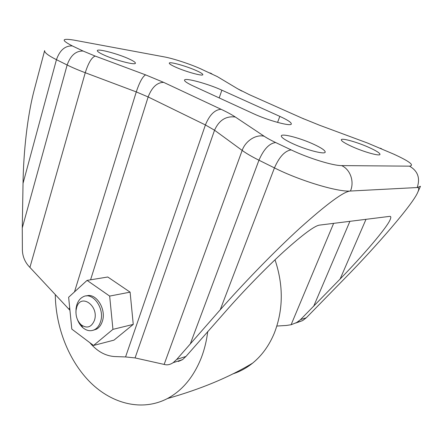 <?xml version="1.0" encoding="UTF-8"?>
<svg xmlns="http://www.w3.org/2000/svg" width="444" height="444" viewBox="0 0 444 444"><rect width="100%" height="100%" fill="white"/><g stroke="black" fill="none" stroke-linecap="round" stroke-linejoin="round"><path stroke-width="0.67" d="M295.726 323.049L302.642 320.585L306.321 317.754L345.515 277.644C376.051 246.57 413.02 204.107 417.787 192.219C419.214 188.961 419.014 187.401 417.199 187.54L350.433 191.037C344.094 191.209 327.161 203.652 299.633 228.36C272.816 252.902 242.052 285.004 220.241 309.768L176.718 359.418L173.177 362.665C170.402 364.485 167.793 365.162 165.351 364.691L135.07 357.925L125.563 356.937L114.835 356.565C105.433 355.994 97.103 351.365 89.832 342.679M253.047 113.492C268.01 120.518 291.275 126.801 291.325 123.959C291.425 122.472 287.595 119.947 279.831 116.383L221.878 90.182C207.997 83.766 184.765 77.423 184.504 80.109C184.332 81.224 187.301 83.211 193.412 86.069L253.047 113.492M368.942 147.436C357.254 142.158 341.658 137.768 341.292 139.727C341.175 140.942 344.699 143.201 351.876 146.509C363.714 151.926 379.792 156.421 379.986 154.434C380.014 153.119 376.329 150.788 368.942 147.436M196.459 70.651C186.558 66.145 169.342 61.344 169.275 63.126C169.186 63.831 171.206 65.124 175.352 67.016C185.364 71.623 202.98 76.496 202.836 74.675C202.891 73.932 200.771 72.588 196.459 70.651M129.42 59.108C118.604 53.968 97.386 48.296 97.319 50.627C97.197 51.393 99.079 52.703 102.958 54.551C113.908 59.835 135.659 65.573 135.414 63.198C135.509 62.382 133.511 61.017 129.42 59.108M314.08 144.455C300.882 138.239 281.818 133.161 281.318 135.831C281.091 137.285 284.61 139.755 291.875 143.246C305.25 149.656 324.958 154.856 325.202 152.148C325.341 150.572 321.634 148.007 314.08 144.455M69.93 310.278L28.449 265.828C24.542 261.2 22.522 255.861 22.378 249.822L22.272 227.889L23.033 183.344C23.46 152.597 27.3 115.934 34.299 89.705L44.628 50.599C44.261 52.497 48.202 55.528 56.449 59.685C59.785 50.233 65.085 45.649 72.344 45.926L83.106 51.043L95.171 56.066L145.61 74.875L163.653 82.368L221.112 109.307C226.989 112.066 231.735 114.641 235.342 117.027L264.219 136.275C267.088 138.178 270.907 140.271 275.668 142.541L291.186 149.911C308.069 158.053 332.989 165.756 341.603 165.595L409.518 166.161C414.785 165.373 409.451 161.333 393.506 154.04L367.466 143.007L319.636 125.269L302.109 118.165L249.367 94.666L237.718 88.817L217.266 76.573L200.022 68.531C189.616 63.892 173.071 58.486 164.385 56.915L73.854 40.093C61.466 38.106 60.961 40.054 72.344 45.926M93.534 345.471L113.997 340.126L133.256 324.398L130.103 292.146L107.781 277.006L87.074 280.386L68.631 297.258L71.811 329.104L93.534 345.471L112.937 329.359L109.657 296.087L87.074 280.386M276.873 326.046L286.358 325.463L291.109 324.742L296.725 322.511L300.521 319.619L340.115 279.026C361.877 256.782 387.029 227.683 390.176 219.619C391.186 217.249 390.975 216.173 389.532 216.389L319.613 225.102C314.924 225.58 303.141 234.266 284.265 251.165C265.856 267.96 244.555 290.043 229.054 307.509L185.953 356.449L182.567 359.612L178.377 361.477M207.742 331.468C206.599 340.753 204.479 349.461 201.382 357.592C193.689 376.906 182.356 390.565 167.382 398.568C142.358 411.571 112.46 404.084 90.665 382.722C68.876 361.177 55.65 327.422 55.278 294.577M275.019 259.79C283.611 285.542 283.344 310.073 274.209 333.394C269.036 345.698 261.849 355.6 252.658 363.098C246.514 368.054 239.877 371.661 232.745 373.92M86.297 295.976C96.009 292.352 106.788 309.379 102.248 321.617C101.043 325.158 99.123 327.678 96.481 329.171L93.279 330.225M75.935 312.559L76.052 308.441L76.806 304.873C78.033 301.082 80.075 298.435 82.939 296.925C92.707 291.092 105.328 308.863 100.433 322.028C99.228 325.585 97.308 328.11 94.666 329.603C90.754 331.546 86.841 330.935 82.934 327.761C80.447 325.602 78.566 322.744 77.284 319.186M94.372 320.529C99.523 305.971 80.653 292.618 76.623 307.592L76.057 310.284C75.597 316.278 77.328 321.145 81.246 324.875C86.991 328.776 91.364 327.328 94.372 320.529M112.937 329.359L133.256 324.398M109.657 296.087L130.103 292.146M417.787 192.219L420.462 186.302L417.199 187.54C420.374 178.088 417.815 170.962 409.518 166.161M160.745 56.238L164.385 56.915M201.937 69.375L200.022 68.531M23.033 183.344L56.449 59.685L67.144 64.996L22.272 227.889M29.909 267.432L85.254 72.722C78.249 70.08 72.211 67.505 67.144 64.996C70.552 55.461 75.868 50.81 83.106 51.043M69.092 309.363L69.658 307.537M74.487 291.902L136.275 91.902L85.254 72.722C88.367 62.959 91.675 57.404 95.171 56.066M90.576 279.814L148.146 96.953L136.275 91.902C139.566 82.123 142.674 76.446 145.61 74.875M125.563 356.937L205.406 124.947L148.146 96.953C151.887 87.302 157.054 82.44 163.653 82.368M135.07 357.925L214.546 130.225L205.406 124.947C209.54 114.879 214.774 109.668 221.112 109.307M164.136 364.435L242.169 150.422L214.546 130.225C219.053 120.224 225.985 115.823 235.342 117.027M190.443 343.517L258.957 160.212C251.865 156.677 246.265 153.413 242.169 150.422C245.443 140.881 256.088 134.082 264.219 136.275M220.241 309.768L274.448 167.899L258.957 160.212C263.73 149.217 269.297 143.323 275.668 142.541M341.603 165.595C350.316 169.414 354.612 181.679 350.433 191.037C337.901 192.169 299.65 180.641 274.448 167.899C279.337 156.788 284.915 150.793 291.186 149.911M211.844 73.776L209.895 72.888M221.75 79.254L217.266 76.573M241.819 91.076L237.718 88.817M251.304 95.527L249.367 94.666M303.868 118.942L302.109 118.165M381.685 148.812L380.275 148.191M394.883 154.651L393.506 154.04M176.718 359.418L185.953 356.449M300.521 319.619L306.321 317.754M291.109 324.742L333.633 223.354M313.636 306.36L349.905 221.328M340.115 279.026L366.006 219.319M277.567 122.411L279.831 116.383M219.197 97.93L221.878 90.182M173.177 362.665L182.567 359.612M296.725 322.511L302.642 320.585M252.658 363.098C229.204 377.278 200.777 389.099 167.382 398.568M94.666 329.603L96.481 329.171M81.246 324.875L82.934 327.761M76.057 310.284L76.052 308.441"/></g></svg>
